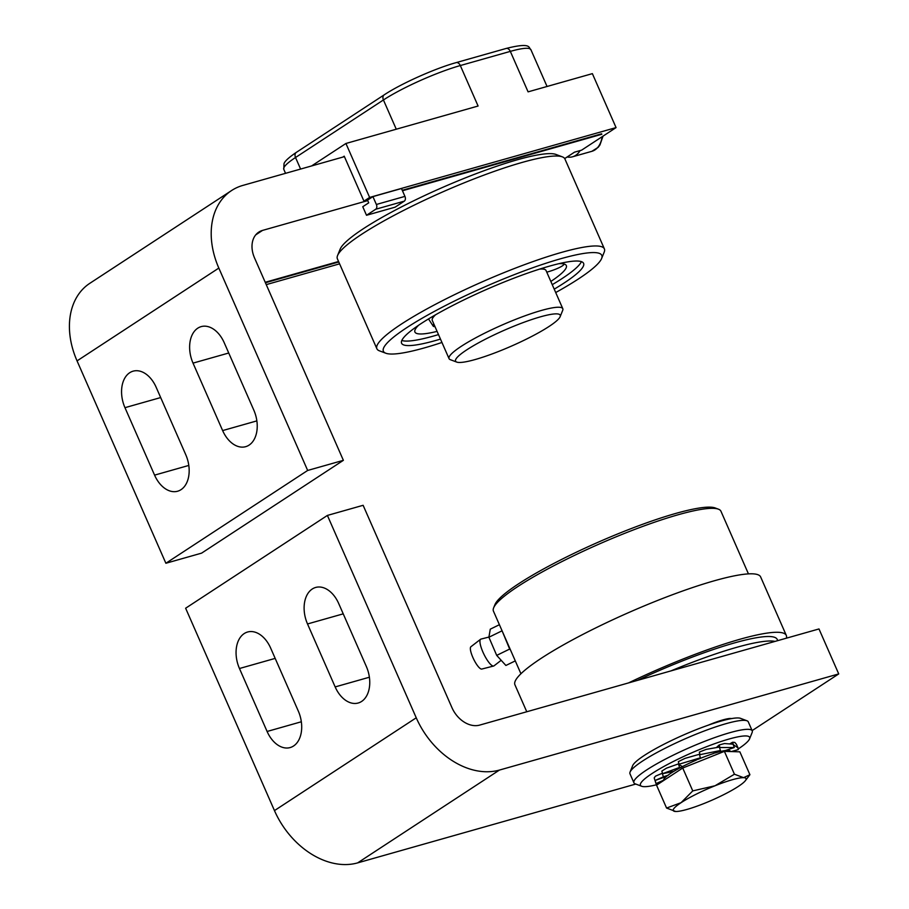 <?xml version="1.0" encoding="UTF-8"?>
<svg xmlns="http://www.w3.org/2000/svg" width="909" height="909" viewBox="0 0 909 909"><rect width="100%" height="100%" fill="white"/><g stroke="black" fill="none" stroke-linecap="round" stroke-linejoin="round"><path stroke-width="1.36" d="M730.12 743.676L732.529 742.278L733.256 744.21L724.564 743.551A44.723 6.806 -23.7 0 0 719.155 745.005L719.769 747.005L706.361 749.346A44.723 6.806 -23.7 0 0 699.316 752.095L699.873 754.14L685.113 758.345A44.723 6.806 -23.7 0 0 678.33 761.662L678.921 763.719L666.536 768.139A44.723 6.806 -23.7 0 0 661.832 771.127L662.502 773.161L655.594 776.104A44.723 6.806 -23.7 0 0 654.219 777.956L656.025 783.694M736.438 744.335L734.87 742.505A44.723 6.806 -23.7 0 0 732.529 742.278M685.818 764.901L682.091 766.776M715.315 752.947A36.349 5.534 -23.7 0 1 725.473 750.504L734.302 747.516L733.222 744.619L737.938 747.755L738.256 749.595L731.279 751.561M659.275 783.376L658.911 782.638L663.74 780.422A36.349 5.534 -23.7 0 1 663.672 780.183L663.661 779.967A36.349 5.534 -23.7 0 1 664.024 779.002A36.349 5.534 -23.7 0 1 667.717 775.422L668.342 774.957A36.349 5.534 -23.7 0 1 679.614 768.082L680.705 767.503A36.349 5.534 -23.7 0 1 696.18 760.129L700.385 757.811L699.532 754.754L720.439 750.516L719.519 747.528L734.302 747.516M658.911 782.638L656.037 783.706L655.162 780.456L666.57 776.343M656.4 783.433L663.729 780.138M655.162 780.456L663.411 776.82L662.388 773.764L673.91 771.321M663.411 776.82L668.399 775.138M662.388 773.764L679.5 767.446L678.625 764.355L681.955 766.31M679.5 767.446L680.75 767.685M720.439 750.516L712.963 753.697A36.349 5.534 -23.7 0 0 698.271 759.242M678.625 764.355L700.385 757.811M735.801 750.289L734.972 751.675M716.519 747.448L719.155 745.005M726.78 750.368A36.349 5.534 -23.7 0 1 730.302 751.186L730.45 751.538M657.514 784.524A59.63 9.079 -23.7 0 1 641.652 786.262A59.63 9.079 -23.7 0 1 666.388 765.105A59.63 9.079 -23.7 0 1 729.882 738.801A59.63 9.079 -23.7 0 1 749.55 738.903A59.63 9.079 -23.7 0 1 738.244 748.936M736.426 750.118A59.63 9.079 -23.7 0 1 735.62 750.618M749.55 738.903L752.129 732.54A64.596 9.84 156.3 0 0 752.22 730.836A64.596 9.84 156.3 0 0 730.802 732.427A64.596 9.84 156.3 0 0 666.024 758.81A64.596 9.84 156.3 0 0 633.914 782.774A64.596 9.84 156.3 0 0 635.232 783.853L641.652 786.262M731.518 718.587A59.63 9.079 156.3 0 0 708.27 725.166A27.327 4.159 -23.7 0 1 731.518 718.587A59.63 9.079 -23.7 0 1 740.54 718.349L746.959 720.769A64.596 9.84 -23.7 0 1 748.277 721.848L752.22 730.836M327.399 515.426L363.123 505.302L451.955 707.668A24.85 18.169 56.8 0 0 479.679 725.098L818.986 628.948L838.723 673.921L499.427 770.071A74.538 54.517 -123.2 0 1 416.242 717.792L327.399 515.426L185.629 608.223L274.461 810.601A74.538 54.517 56.8 0 0 357.646 862.88L635.789 784.058M838.723 673.921L752.118 730.62M633.914 782.774L629.971 773.775A64.596 9.84 -23.7 0 1 630.062 772.082L632.63 765.719A59.63 9.079 -23.7 0 1 708.27 725.166M775.082 641.39A124.238 18.919 156.3 0 0 670.978 670.887M777.752 640.64L777.206 639.413A124.238 18.919 156.3 0 0 637.402 680.409M786.376 638.198A134.168 20.43 156.3 0 0 786.308 635.425A134.168 20.43 156.3 0 0 628.505 682.932M786.308 635.425L760.651 576.954A134.168 20.43 156.3 0 0 629.585 612.177A134.168 20.43 156.3 0 0 514.937 684.818L526.765 711.758M338.705 603.542L366.35 666.502A27.327 18.169 74.2 0 1 358.203 703.009A27.327 18.169 74.2 0 1 335.16 686.92L307.515 623.96A27.327 18.169 74.2 0 1 315.662 587.453A27.327 18.169 74.2 0 1 338.705 603.542M270.655 648.094L298.3 711.054A27.327 18.169 74.2 0 1 290.153 747.562A27.327 18.169 74.2 0 1 267.098 731.472L239.465 668.513A27.327 18.169 74.2 0 1 247.612 632.005A27.327 18.169 74.2 0 1 270.655 648.094M520.937 673.762L493.439 611.121A124.238 18.919 -23.7 0 1 493.632 607.848A124.238 18.919 -23.7 0 1 570.795 557.183A124.238 18.919 -23.7 0 1 718.417 509.176A124.238 18.919 -23.7 0 1 720.951 511.244L748.448 573.886M718.417 509.176L715.213 507.972A121.749 18.532 156.3 0 0 570.545 555.013A121.749 18.532 156.3 0 0 494.916 604.667L493.632 607.848M630.062 772.082A64.596 9.84 -23.7 0 1 666.229 747.698A64.596 9.84 -23.7 0 1 726.859 723.439A64.596 9.84 -23.7 0 1 746.959 720.769M499.405 624.71L490.281 629.164L488.894 637.243L496.7 655.389L505.893 665.468L515.289 660.888M496.7 655.389L509.665 649.06L501.938 630.471M488.894 637.243L501.859 630.914M510.494 649.98L509.665 649.06M488.928 637.061L480.941 639.095A14.908 3.761 64 0 0 480.588 639.266A14.908 3.761 64 0 0 483.906 654.207A14.908 3.761 64 0 0 493.632 666.024A14.908 3.761 64 0 0 493.996 665.854L501.177 660.298M480.588 639.266L470.896 646.754A12.419 3.136 64 0 0 473.669 659.207A12.419 3.136 64 0 0 481.77 669.058L493.632 666.024M666.57 808.044L681.08 802.681A39.757 6.056 156.3 0 0 675.217 811.464A39.757 6.056 156.3 0 0 675.717 811.487L666.57 808.044L656.537 785.171L682.727 768.025L724.393 751.357L739.869 751.834L749.914 774.695L745.38 780.661A39.757 6.056 156.3 0 0 743.585 777.672L749.914 774.695M724.393 751.357L734.438 774.218L743.585 777.672A39.757 6.056 156.3 0 0 715.008 785.774L734.438 774.218M682.727 768.025L692.76 790.898L715.008 785.774A39.757 6.056 156.3 0 0 681.08 802.681L692.76 790.898M675.717 811.487A39.757 6.056 156.3 0 0 704.293 803.397A39.757 6.056 156.3 0 0 738.222 786.49A39.757 6.056 156.3 0 0 745.38 780.661M402.267 190.288L601.633 133.805M338.773 261.974L265.428 282.756M344.42 156.643L342.795 157.109L344.216 156.178L363.952 201.15L367.531 200.139L368.713 202.832L362.759 206.729L366.509 215.274L375.724 209.24L404.3 201.15A3.727 2.477 -105.8 0 0 404.937 196.378L401.483 188.515L372.917 196.605L376.371 204.48A3.727 2.477 74.2 0 1 375.724 209.24M367.531 200.139L372.917 196.605M366.509 215.274L395.074 207.184L404.3 201.15M363.952 201.15L369.622 197.435L345.931 143.474L311.605 165.938M396.267 129.203L383.428 99.967A4.965 3.636 -123.2 0 1 384.28 94.797L296.379 152.337A4.965 3.636 56.8 0 0 295.527 157.507L383.428 99.967A59.63 9.079 -23.7 0 1 460.318 65.55L478.089 106.023L345.931 143.474M369.622 197.435L616.063 127.601L592.373 73.64L528.084 91.854L510.324 51.381A4.965 3.306 -105.8 0 0 506.131 48.461L456.125 62.63C434.979 68.47 400.983 83.685 384.28 94.797M339.602 263.837L266.246 284.619M616.063 127.601L581.612 150.155L574.477 152.178L564.705 158.575M567.159 156.973A24.85 16.521 -105.8 0 0 572.59 156.78A24.85 16.521 -105.8 0 0 580.09 150.587M342.795 157.109L242.794 185.436A74.538 54.517 -123.2 0 0 231.579 190.538L89.798 283.335A74.538 54.517 56.8 0 0 77.049 360.884L165.881 563.262L201.605 553.138L343.375 460.329L254.543 257.963A24.85 18.169 56.8 0 1 258.792 232.113A24.85 18.169 56.8 0 1 262.531 230.409L367.736 200.605M562.364 156.859L555.944 154.439A119.261 18.157 156.3 0 0 441.865 187.743A119.261 18.157 156.3 0 0 340.136 249.18L337.569 255.543A124.238 18.919 -23.7 0 1 443.535 191.549A124.238 18.919 -23.7 0 1 562.364 156.859A124.238 18.919 -23.7 0 1 564.898 158.939L604.383 248.873A124.238 18.919 156.3 0 0 483.02 281.495A124.238 18.919 156.3 0 0 376.871 348.749A124.238 18.919 156.3 0 0 379.394 350.817L385.825 353.237A119.261 18.157 -23.7 0 1 485.304 286.676A119.261 18.157 -23.7 0 1 601.622 258.508A119.261 18.157 -23.7 0 1 555.706 292.539M402.471 190.754L601.838 134.271M265.223 282.279L338.568 261.497M222.637 430.582L193.026 363.123A27.327 18.169 74.2 0 1 201.162 326.626A27.327 18.169 74.2 0 1 224.216 342.716L253.827 410.164A27.327 18.169 74.2 0 1 245.68 446.671A27.327 18.169 74.2 0 1 222.637 430.582L256.861 420.89M154.575 475.134L124.965 407.675A27.327 18.169 74.2 0 1 133.112 371.167A27.327 18.169 74.2 0 1 156.155 387.257L185.766 454.716A27.327 18.169 74.2 0 1 177.63 491.224A27.327 18.169 74.2 0 1 154.575 475.134L188.811 465.431M77.049 360.884L218.83 268.075A74.538 54.517 -123.2 0 1 231.579 190.538M218.83 268.075L307.662 470.453L343.375 460.329M307.662 470.453L165.881 563.262M376.871 348.749L337.387 258.804A124.238 18.919 -23.7 0 1 337.569 255.543M601.622 258.508L604.19 252.145A124.238 18.919 156.3 0 0 604.383 248.873M441.956 342.466A119.261 18.157 -23.7 0 1 424.548 347.852A119.261 18.157 -23.7 0 1 385.825 353.237M440.467 339.091A99.388 15.135 -23.7 0 1 435.888 340.432A99.388 15.135 -23.7 0 1 432.468 341.375A99.388 15.135 -23.7 0 1 401.596 343.261A99.388 15.135 -23.7 0 1 486.52 289.448A99.388 15.135 -23.7 0 1 583.601 263.36A99.388 15.135 -23.7 0 1 554.217 289.153M438.49 334.592A99.388 15.135 -23.7 0 1 430.491 336.875A99.388 15.135 -23.7 0 1 401.812 340.477M581.408 261.644A99.388 15.135 -23.7 0 1 552.252 284.665M550.843 281.449A82.674 12.59 156.3 0 0 566.443 265.928A82.674 12.59 156.3 0 0 558.887 263.678M418.56 325.286A82.674 12.59 156.3 0 0 415.106 332.364A82.674 12.59 156.3 0 0 437.081 331.387M542.343 268.53A14.885 2.636 -18.1 0 1 544.855 267.485M564.103 264.03A14.885 2.636 -18.1 0 1 546.764 272.166M434.991 326.626A14.885 3.295 -27.9 0 1 433.161 326.092A14.885 3.295 -27.9 0 1 433.843 323.99M539.639 269.098A62.119 9.454 -23.7 0 1 544.752 269.439A62.119 9.454 -23.7 0 1 546.025 270.473L562.796 308.696A62.119 9.454 156.3 0 0 503.063 324.593A62.119 9.454 156.3 0 0 449.046 358.635A62.119 9.454 156.3 0 0 450.307 359.669L456.738 362.089A57.142 8.704 -23.7 0 1 505.268 329.819A57.142 8.704 -23.7 0 1 560.137 316.696A57.142 8.704 -23.7 0 1 511.392 346.124A57.142 8.704 -23.7 0 1 456.738 362.089M449.046 358.635L432.264 320.411A62.119 9.454 -23.7 0 1 432.354 318.775A62.119 9.454 -23.7 0 1 435.57 314.775M560.137 316.696L562.705 310.333A62.119 9.454 156.3 0 0 562.796 308.696M724.984 720.019L724.723 719.417M357.646 862.88L499.427 770.071M416.242 717.792L274.461 810.601M307.515 623.96L343.227 613.848M335.16 686.92L369.384 677.228M239.465 668.513L275.177 658.389M267.098 731.472L301.333 721.769M404.937 196.378L376.371 204.48M456.125 62.63A4.965 3.306 -105.8 0 1 460.318 65.55L510.324 51.381A59.63 9.079 -23.7 0 1 530.901 49.688C528.243 48.484 532.924 41.7 506.131 48.461M285.54 173.324L283.79 169.335A59.63 9.079 -23.7 0 1 295.527 157.507L300.606 169.063M602.11 136.736A24.85 16.521 74.2 0 1 591.873 151.314L572.59 156.78M255.747 234.852L262.531 230.409M193.026 363.123L228.738 353.01M124.965 407.675L160.677 397.563M736.438 744.323L737.938 747.743M283.79 169.335L284.017 163.586C284.369 162.756 285.233 159.882 296.379 152.337M547.048 86.48L530.901 49.688M603.008 136.157L599.929 144.997L598.167 147.338L591.873 151.314M433.161 326.092L428.514 318.934M433.479 315.991L432.354 318.775M541.946 268.371L544.752 269.439"/></g></svg>
